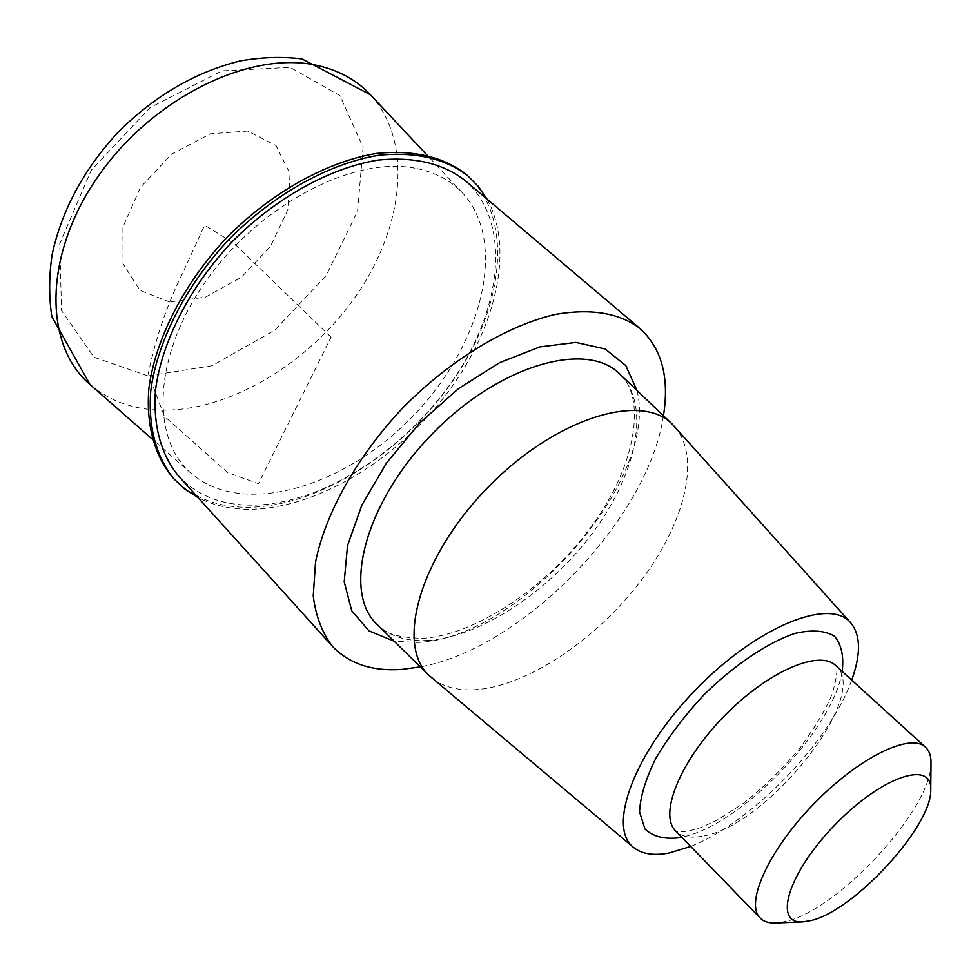<?xml version="1.0" encoding="UTF-8"?>
<svg xmlns="http://www.w3.org/2000/svg" width="980" height="980" viewBox="0 0 980 980"><rect width="100%" height="100%" fill="white"/><g stroke="black" fill="none" stroke-linecap="round" stroke-linejoin="round"><path stroke-width="0.73" stroke-dasharray="4.9 3.68" d="M464.692 180.198C511.56 220.623 502.973 306.618 453.936 378.758C404.997 451.106 320.399 505.325 250.635 505.178C220.659 504.908 196.6 495.145 178.458 475.913M663.448 415.74C648.221 519.094 523.149 648.307 420.346 666.902M487.036 199.099C515.407 250.28 495.17 331.657 444.173 397.096C393.066 462.572 314.274 509.269 248.602 509.282C229.798 509.171 212.954 505.288 198.07 497.62M465.659 174.011C513.924 215.526 505.19 303.739 455.038 377.643C404.997 451.755 318.402 507.358 246.764 507.285C215.845 507.04 191.026 496.97 172.309 477.076M931 762.955C932.311 808.182 838.378 910.224 785.556 921.482L776.087 922.989M851.681 680.083C829.974 741.725 751.587 822.71 690.692 846.426M674.632 426.606C701.447 457.121 684.971 522.879 641.006 580.711C597.077 638.642 529.519 684.702 478.056 689.504C458.836 691.182 443.34 687.25 431.568 677.719M414.895 168.168C353.805 156.163 261.084 203.779 207.356 279.079C153.235 354.221 149.732 438.329 191.357 473.512C242.881 517.869 344.691 487.256 412.739 416.292C481.45 345.977 508.73 243.224 462.719 193.17C450.629 180.259 434.691 171.929 414.895 168.168M331.069 337.243L233.975 243.261L204.612 225.18L182.562 273.322C167.188 304.315 155.771 337.696 148.323 373.478L164.309 416.231L227.74 472.63L258.487 483.642L331.069 337.243M702.096 836.197C690.251 838.39 681.406 836.614 675.6 830.869C676.359 829.986 671.802 832.792 688.426 831.138L701.361 827.389L717.029 820.199L743.452 803.269C762.501 788.337 781.085 770.28 799.202 749.088C815.85 726.156 826.887 707.572 832.314 693.375C839.529 667.882 835.94 668.274 836.136 666.547L835.658 665.518C872.249 694.367 766.666 827.279 702.096 836.197M842.175 671.435C832.633 730.443 740.39 825.736 681.737 837.19M427.978 640.442C406.688 641.716 389.771 636.424 377.214 624.579C383.18 633.252 398.407 637.833 422.882 638.335C474.92 635.334 547.416 587.314 591.589 526.199C637 464.924 646.2 396.839 619.752 374.005C650.916 404.311 637.478 471.882 594.039 531.038C550.662 590.303 481.437 636.939 427.978 640.442M636.951 390.432C659.981 480.127 519.461 639.511 417.051 642.476L394.193 641.226M370.452 94.766C413.438 141.475 404.042 226.674 356.316 295.458C308.614 364.389 226.711 413.156 157.364 410.044C130.855 408.697 108.4 400.183 90.001 384.503M147.956 375.928L93.921 357.161L61.532 310.562L59.743 243.628L91.263 170.238L150.001 107.665L221.97 70.866L290.092 67.363L339.925 95.624L363.09 147.404L357.541 211.3L326.095 275.699L274.841 330.089L212.084 365.712L147.956 375.928M169.454 301.963L139.907 290.325L123.015 263.718L122.929 226.944L140.336 187.499L171.806 153.995L210.418 133.819L247.72 131.051L275.993 145.603L290.055 173.779L287.887 209.61L270.505 246.311L241.325 277.303L205.518 297.136L169.454 301.963M462.719 193.17L426.925 154.999M191.357 473.512L152.035 438.979"/><path stroke-width="1.47" d="M420.346 666.902L402.266 669.377C372.449 671.594 349.149 663.877 332.367 646.236L178.458 475.913C161.063 454.843 152.819 425.185 155.538 389.856C161.774 341.677 189.74 286.797 232.285 241.631C276.042 197.642 329.99 167.886 377.925 160.095C413.646 156.518 442.568 163.207 464.692 180.198L639.94 328.471C661.745 348.415 669.585 377.496 663.448 415.74M332.367 646.236C322.114 632.798 315.744 616.028 313.245 595.901L315.536 562.14C325.213 513.398 357.32 455.994 403.405 407.251C450.604 359.611 506.93 325.654 555.341 314.396C591.21 308.259 619.409 312.951 639.94 328.471M198.07 497.62L185.281 489.437L174.158 479.134C156.396 457.525 147.956 427.121 150.761 390.91C157.143 341.518 185.833 285.229 229.467 238.9C274.351 193.783 329.684 163.268 378.831 155.281C415.447 151.594 445.091 158.442 467.779 175.8L478.436 186.58L487.036 199.099M174.158 479.134L172.309 477.076C154.522 455.455 146.057 425.038 148.825 388.827C155.183 339.46 183.824 283.196 227.409 236.915C272.256 191.835 327.553 161.382 376.688 153.419C413.303 149.769 442.96 156.641 465.659 174.011L467.779 175.8M810.644 920.624L802.975 921.861C772.608 924.667 788.006 872.996 834.899 824.915C881.424 776.491 932.556 759.414 930.743 789.868C931.992 826.324 853.592 911.437 810.644 920.624M802.975 921.861L776.087 922.989C769.116 923.344 763.812 921.69 760.174 918.027C744.739 903.401 768.479 850.505 813.498 804.2C858.308 757.712 910.395 732.268 925.512 747.213C929.297 750.729 931.123 755.972 931 762.955L930.743 789.868M690.692 846.426L669.267 852.967C653.77 855.957 641.814 854.082 633.411 847.32C607.061 827.218 634.121 753.02 695.469 689.957C756.499 626.6 829.766 597.139 850.726 622.815C860.722 635.089 861.053 654.175 851.681 680.083M633.411 847.32L428.971 675.367C395.565 644.877 419.771 557.387 487.072 488.248C553.982 418.73 640.638 391.682 672.194 424.083L850.726 622.815M760.174 918.027L675.6 830.869C658.695 814.662 679.838 761.681 723.35 716.956C766.642 672.011 818.913 649.152 835.658 665.518L925.512 747.213M681.737 837.19L678.956 837.765C664.134 839.407 652.803 836.491 644.975 829.031L639.548 811.906C640.283 796.654 645.747 778.708 655.963 758.067C668.728 736.617 684.738 715.51 703.995 694.747C734.24 665.065 767.046 643.003 794.498 633.521C811.465 629.577 824.756 630.446 834.348 636.13C841.391 644.375 844.001 656.147 842.175 671.435M428.971 675.367L377.214 624.579C342.094 592.398 364.499 503.475 431.616 434.569C498.305 365.246 586.444 339.962 619.752 374.005L672.194 424.083M394.193 641.226L368.958 630.875L351.722 610.773L344.213 581.802L347.508 545.701L361.89 505.019L386.561 462.952L419.685 423.017L458.518 388.607L499.751 362.588L539.943 346.896L575.922 342.412L605.126 348.978L625.779 365.552L636.951 390.432M152.035 438.979L90.001 384.503C43.402 345.034 43.242 254.616 98.453 175.898C153.235 96.983 251.517 49.796 317.888 65.611C339.386 70.572 356.904 80.299 370.452 94.766L426.925 154.999M90.001 384.503L51.818 316.552C48.829 296.671 48.939 275.98 52.148 254.482C61.838 209.843 84.096 168.781 118.935 131.308C155.355 95.391 195.706 71.957 240.002 60.993C261.378 57.183 282.032 56.497 301.963 58.923L370.452 94.766"/></g></svg>
